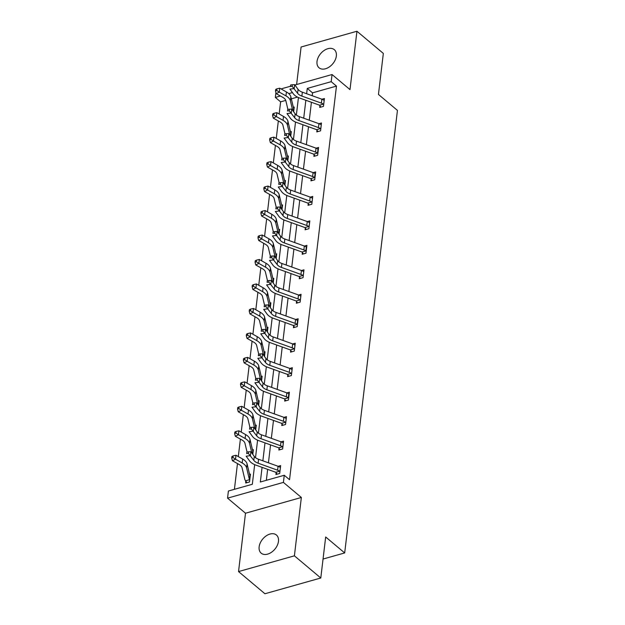 <?xml version="1.0" encoding="UTF-8"?>
<svg xmlns="http://www.w3.org/2000/svg" width="625" height="625" viewBox="0 0 625 625"><rect width="100%" height="100%" fill="white"/><g stroke="black" fill="none" stroke-linecap="round" stroke-linejoin="round"><path stroke-width="0.94" d="M336.344 56.008A11.852 7.914 130 0 1 329.32 66.938A11.852 7.914 130 0 1 319.062 67.805A11.852 7.914 130 0 1 317.016 61.461A11.852 7.914 130 0 1 324.047 50.531A11.852 7.914 130 0 1 334.305 49.664A11.852 7.914 130 0 1 336.344 56.008M278.469 541.375A11.852 7.914 130 0 1 271.438 552.297A11.852 7.914 130 0 1 261.18 553.172A11.852 7.914 130 0 1 259.141 546.82A11.852 7.914 130 0 1 266.172 535.891A11.852 7.914 130 0 1 276.43 535.023A11.852 7.914 130 0 1 278.469 541.375M294.914 85L332.047 74.531L349.992 89.609L356.945 31.25L383.336 53.422L378.445 94.438L397.445 110.406L344.68 552.938L325.68 536.977L320.789 578L264.93 593.75L238.539 571.578L294.398 555.828L301.352 497.477L283.406 482.398L227.555 498.148L228.398 491.016L252.328 484.266L254.672 464.641M320.789 578L294.398 555.828M356.945 31.25L301.094 47L296.617 84.523M301.352 497.477L245.5 513.227L238.539 571.578M245.5 513.227L227.555 498.148M285.75 100.406L280.617 101.852L279.164 113.977M278.336 120.969L276.25 138.453M275.414 145.445L273.328 162.922M272.5 169.914L270.414 187.398M269.578 194.383L267.492 211.867M266.664 218.859L264.578 236.336M263.742 243.328L261.656 260.812M260.828 267.805L258.742 285.281M257.906 292.273L255.82 309.758M254.992 316.75L252.906 334.227M252.07 341.219L249.984 358.703M249.156 365.688L247.07 383.172M246.234 390.164L244.148 407.641M243.32 414.633L241.234 432.117M240.398 439.109L238.313 456.586M237.477 463.578L234.414 489.32M280.617 101.852L275.336 97.422L275.914 92.578M323.047 559.039L344.68 552.938M316.992 130.141L316.789 131.906L320.562 130.836L321.492 122.992L319 123.695M311.156 179.086L310.953 180.844L314.727 179.781L315.656 171.938L313.164 172.641M305.32 228.031L305.109 229.789L308.891 228.727L309.82 220.883L307.328 221.586M299.484 276.977L299.273 278.734L303.055 277.672L303.984 269.828L301.492 270.531M294.578 327.359L293.633 325.891L293.438 327.68L297.211 326.617L298.148 318.773L295.656 319.477M288.742 376.305L287.797 374.828L287.602 376.625L291.375 375.562L292.312 367.719L289.82 368.422M281.977 423.805L281.766 425.57L285.539 424.5L286.477 416.664L283.984 417.359M277.07 474.188L276.125 472.719L275.93 474.516L279.703 473.445L280.641 465.602L278.148 466.305M262.078 467.352L260.328 482.008L284.258 475.266L289.539 479.695L336.469 86.102L312.539 92.852L312.203 95.734M311.422 102.273L309.281 120.203M308.5 126.742L306.359 144.672M305.586 151.219L303.445 169.148M302.664 175.688L300.523 193.617M299.75 200.164L297.609 218.094M296.828 224.633L294.688 242.562M293.914 249.109L291.773 267.031M290.992 273.578L288.852 291.508M288.078 298.047L285.938 315.977M285.156 322.523L283.016 340.453M282.234 346.992L280.102 364.922M279.32 371.469L277.18 389.398M276.398 395.938L274.266 413.867M273.484 420.406L271.344 438.336M270.562 444.883L268.43 462.812M267.648 469.352L266.344 480.312M279.062 448.281L278.852 450.039L282.625 448.977L283.562 441.133L281.07 441.836M284.898 399.336L284.688 401.094L288.461 400.031L289.398 392.188L286.906 392.891M290.734 350.391L290.523 352.148L294.297 351.086L295.234 343.242L292.742 343.945M296.57 301.445L296.359 303.211L300.133 302.141L301.07 294.297L298.578 295M302.406 252.5L302.195 254.266L305.969 253.203L306.906 245.359L304.414 246.055M308.242 203.555L308.031 205.32L311.805 204.258L312.742 196.414L310.25 197.117M314.078 154.609L313.867 156.375L317.641 155.312L318.578 147.469L316.086 148.172M319.914 105.672L319.703 107.43L323.477 106.367L324.414 98.523L321.922 99.227M284.258 475.266L283.406 482.398M332.047 74.531L331.195 81.672L307.266 88.414L306.633 93.727M336.469 86.102L331.195 81.672M305.852 100.273L303.711 118.203M302.93 124.742L300.797 142.672M300.016 149.219L297.875 167.148M297.094 173.688L294.961 191.617M294.18 198.156L292.039 216.086M291.258 222.633L289.125 240.562M288.344 247.102L286.203 265.031M285.422 271.578L283.289 289.508M282.508 296.047L280.367 313.977M279.586 320.523L277.453 338.453M276.672 344.992L274.531 362.922M273.75 369.461L271.617 387.391M270.836 393.938L268.695 411.867M267.914 418.406L265.781 436.336M265 442.883L262.859 460.812M281.039 88.914L290.266 86.312M292.445 92.594L288.781 93.625M280.367 96L275.336 97.422M255.508 457.648L257.586 440.164M258.422 433.18L260.508 415.695M261.344 408.703L263.422 391.219M264.258 384.234L266.344 366.75M267.18 359.758L269.258 342.281M270.094 335.289L272.18 317.805M273.016 310.812L275.094 293.336M275.93 286.344L278.016 268.859M278.852 261.875L280.938 244.391M281.766 237.398L283.852 219.914M284.688 212.93L286.773 195.445M287.602 188.453L289.688 170.977M290.523 163.984L292.609 146.5M293.438 139.508L295.523 122.031M296.359 115.039L298.445 97.555M297.477 97.102L291.336 98.828M293.352 107.281L294.219 107.039L293.656 111.766M290.438 131.75L291.305 131.508L290.734 136.234M287.516 156.227L288.383 155.984L287.82 160.703M284.594 180.695L285.469 180.453L284.898 185.18M281.68 205.172L282.547 204.922L281.984 209.648M278.758 229.641L279.633 229.398L279.062 234.125M275.844 254.117L276.711 253.867L276.148 258.594M272.922 278.586L273.789 278.344L273.227 283.07M270.008 303.055L270.875 302.812L270.312 307.539M267.086 327.531L267.953 327.289L267.391 332.008L267.461 328.953A1.852 0.969 -173.2 0 1 267.383 328.766L267.055 331.539M264.172 352L265.039 351.758L264.477 356.484M261.25 376.477L262.117 376.227L261.555 380.953M258.336 400.945L259.203 400.703L258.641 405.43M255.414 425.422L256.281 425.172L255.719 429.898L255.789 426.836A1.852 0.969 -173.2 0 1 255.711 426.656L255.383 429.43M252.5 449.891L253.367 449.648L252.805 454.375M249.578 474.359L250.445 474.117L249.516 481.961L245.742 483.023L245.656 480.781A6.484 3.383 6.8 0 1 244.844 479.437L242.047 467.727A9.258 4.828 -173.2 0 0 239.094 464.492L232.422 460.727L231.719 458.086L232.953 457.477L233.141 455.906L231.906 456.523L231.719 458.086M312.539 92.852L307.266 88.414M280.43 467.367L280.055 467.289A6.484 3.383 -173.2 0 0 278.07 466.281L258.578 459.273A9.258 4.828 6.8 0 1 254.281 456.422L250.891 451.727L250.422 455.648L246.156 456.195L249.547 460.883A13.891 7.242 -173.2 0 0 255.992 465.164L275.484 472.172A1.852 0.969 6.8 0 1 275.766 472.289L279.594 471.211A6.484 3.383 -173.2 0 0 277.602 470.203L258.109 463.195A9.258 4.828 6.8 0 1 253.812 460.344L248.383 453.391L248.57 451.82L246.859 452.039L246.68 453.609L248.383 453.391M279.594 471.211L279.914 471.688M246.68 453.609L246.859 452.039M276.125 472.719L275.766 472.289M250.891 451.727L248.57 451.82M246.875 482.703L245.93 481.234M233.141 455.906L235.984 455.273L235.516 459.195L242.188 462.961A13.891 7.242 6.8 0 1 246.609 467.812L249.406 479.523A1.852 0.969 -173.2 0 0 249.484 479.703L249.727 480.203M250.234 475.883L249.953 475.781A1.852 0.969 -173.2 0 1 249.875 475.602L249.406 479.523M235.984 455.273L242.656 459.039A13.891 7.242 6.8 0 1 247.078 463.891L249.875 475.602M245.656 480.781L249.484 479.703M232.953 457.477L235.516 459.195L232.422 460.727M283.352 442.891L282.977 442.82A6.484 3.383 -173.2 0 0 280.984 441.805L261.492 434.797A9.258 4.828 6.8 0 1 257.203 431.945L253.812 427.258L253.344 431.18L249.078 431.727L252.469 436.414A13.891 7.242 -173.2 0 0 258.906 440.695L278.398 447.695A1.852 0.969 6.8 0 1 278.688 447.82L282.508 446.742A6.484 3.383 -173.2 0 0 280.516 445.727L261.031 438.719A9.258 4.828 6.8 0 1 256.734 435.867L251.297 428.922L251.484 427.352L249.781 427.57L249.594 429.141L251.297 428.922M282.508 446.742L282.836 447.211M279.992 449.719L278.688 447.82M249.594 429.141L249.781 427.57M253.812 427.258L251.484 427.352M286.266 418.422L285.891 418.352A6.484 3.383 -173.2 0 0 283.906 417.336L264.414 410.328A9.258 4.828 6.8 0 1 260.117 407.477L256.727 402.789L256.258 406.711L251.992 407.25L255.383 411.938A13.891 7.242 -173.2 0 0 261.828 416.219L281.32 423.227A1.852 0.969 6.8 0 1 281.602 423.344L285.43 422.273A6.484 3.383 -173.2 0 0 283.438 421.258L263.945 414.25A9.258 4.828 6.8 0 1 259.648 411.398L254.219 404.445L254.406 402.875L252.695 403.094L252.516 404.664L254.219 404.445M285.43 422.273L285.75 422.742M282.906 425.25L281.602 423.344M252.516 404.664L252.695 403.094M256.727 402.789L254.406 402.875M253.156 451.406L252.867 451.312A1.852 0.969 -173.2 0 1 252.797 451.133L252.461 453.898M247.055 452.016L244.961 443.25A9.258 4.828 -173.2 0 0 242.016 440.016L235.344 436.258L234.641 433.617L235.875 433.008L236.063 431.438L234.828 432.047L234.641 433.617M236.063 431.438L238.906 430.805L245.578 434.562A13.891 7.242 6.8 0 1 250 439.414L252.797 451.133M238.906 430.805L238.438 434.727L245.109 438.484A13.891 7.242 6.8 0 1 249.531 443.336L251.852 453.055M235.875 433.008L238.438 434.727L235.344 436.258M249.977 427.547L247.883 418.781A9.258 4.828 -173.2 0 0 244.93 415.547L238.258 411.781L237.555 409.148L238.789 408.531L238.977 406.969L237.742 407.578L237.555 409.148M238.977 406.969L241.82 406.328L248.492 410.094A13.891 7.242 6.8 0 1 252.914 414.945L255.711 426.656M241.82 406.328L241.352 410.25L248.023 414.016A13.891 7.242 6.8 0 1 252.445 418.867L254.766 428.586M238.789 408.531L241.352 410.25L238.258 411.781M288.344 397.797L288.812 393.875A6.484 3.383 -173.2 0 0 286.82 392.859L267.336 385.852A9.258 4.828 6.8 0 1 263.039 383L259.648 378.312L259.18 382.234L254.914 382.781L258.305 387.469A13.891 7.242 -173.2 0 0 264.742 391.75L284.234 398.758A1.852 0.969 6.8 0 1 284.523 398.875L288.344 397.797A6.484 3.383 -173.2 0 0 286.352 396.781L266.867 389.773A9.258 4.828 6.8 0 1 262.57 386.922L257.133 379.977L257.32 378.406L255.617 378.625L255.43 380.195L257.133 379.977M285.828 400.773L284.523 398.875M255.43 380.195L255.617 378.625M259.648 378.312L257.32 378.406M258.617 405.398L258.703 402.367A1.852 0.969 -173.2 0 1 258.633 402.187L258.297 404.961M252.891 403.07L250.797 394.305A9.258 4.828 -173.2 0 0 247.852 391.07L241.18 387.312L240.477 384.672L241.711 384.062L241.898 382.492L240.664 383.102L240.477 384.672M241.898 382.492L244.742 381.859L251.414 385.625A13.891 7.242 6.8 0 1 255.836 390.469L258.633 402.187M244.742 381.859L244.273 385.781L250.945 389.547A13.891 7.242 6.8 0 1 255.367 394.391L257.688 404.109M241.711 384.062L244.273 385.781L241.18 387.312M292.102 369.477L291.727 369.406A6.484 3.383 -173.2 0 0 289.742 368.391L270.25 361.383A9.258 4.828 6.8 0 1 265.953 358.531L262.562 353.844L262.094 357.766L257.828 358.305L261.219 363A13.891 7.242 -173.2 0 0 267.664 367.273L287.156 374.281A1.852 0.969 6.8 0 1 287.438 374.406L291.266 373.328A6.484 3.383 -173.2 0 0 289.273 372.312L269.781 365.305A9.258 4.828 6.8 0 1 265.484 362.453L260.055 355.5L260.242 353.938L258.539 354.148L258.352 355.719L260.055 355.5M291.266 373.328L291.586 373.797M258.352 355.719L258.539 354.148M287.797 374.828L287.438 374.406M262.562 353.844L260.242 353.938M261.914 377.992L261.625 377.891A1.852 0.969 -173.2 0 1 261.547 377.711L261.219 380.484M255.812 378.602L253.719 369.836A9.258 4.828 -173.2 0 0 250.766 366.602L244.094 362.836L243.391 360.203L244.633 359.586L244.812 358.023L243.578 358.633L243.391 360.203M244.812 358.023L247.656 357.383L254.328 361.148A13.891 7.242 6.8 0 1 258.75 366L261.547 377.711M247.656 357.383L247.187 361.305L253.859 365.07A13.891 7.242 6.8 0 1 258.281 369.922L260.602 379.641M244.633 359.586L247.187 361.305L244.094 362.836M295.023 345.008L294.648 344.93A6.484 3.383 -173.2 0 0 292.656 343.914L273.172 336.914A9.258 4.828 6.8 0 1 268.875 334.055L265.484 329.367L265.016 333.289L260.75 333.836L264.141 338.523A13.891 7.242 -173.2 0 0 270.586 342.805L290.07 349.812A1.852 0.969 6.8 0 1 290.359 349.93L294.18 348.852A6.484 3.383 -173.2 0 0 292.195 347.836L272.703 340.836A9.258 4.828 6.8 0 1 268.406 337.977L262.977 331.031L263.156 329.461L261.453 329.68L261.266 331.25L262.977 331.031M294.18 348.852L294.508 349.328M291.664 351.828L290.359 349.93M261.266 331.25L261.453 329.68M265.484 329.367L263.156 329.461M264.828 353.523L264.539 353.422A1.852 0.969 -173.2 0 1 264.469 353.242L264.133 356.016M258.727 354.125L256.633 345.359A9.258 4.828 -173.2 0 0 253.688 342.133L247.016 338.367L246.312 335.727L247.547 335.117L247.734 333.547L246.5 334.164L246.312 335.727M247.734 333.547L250.578 332.914L257.25 336.68A13.891 7.242 6.8 0 1 261.672 341.523L264.469 353.242M250.578 332.914L250.109 336.836L256.781 340.602A13.891 7.242 6.8 0 1 261.203 345.445L263.523 355.164M247.547 335.117L250.109 336.836L247.016 338.367M297.102 324.383L297.562 320.461A6.484 3.383 -173.2 0 0 295.578 319.445L276.086 312.438A9.258 4.828 6.8 0 1 271.789 309.586L268.398 304.898L267.93 308.82L263.664 309.367L267.055 314.055A13.891 7.242 -173.2 0 0 273.5 318.328L292.992 325.336A1.852 0.969 6.8 0 1 293.273 325.461L297.102 324.383A6.484 3.383 -173.2 0 0 295.109 323.367L275.617 316.359A9.258 4.828 6.8 0 1 271.32 313.508L265.891 306.562L266.078 304.992L264.375 305.211L264.188 306.773L265.891 306.562M264.188 306.773L264.375 305.211M293.633 325.891L293.273 325.461M268.398 304.898L266.078 304.992M261.648 329.656L259.555 320.891A9.258 4.828 -173.2 0 0 256.602 317.656L249.938 313.891L249.227 311.258L250.469 310.648L250.656 309.078L249.414 309.688L249.227 311.258M250.656 309.078L253.492 308.445L260.164 312.203A13.891 7.242 6.8 0 1 264.586 317.055L267.383 328.766M253.492 308.445L253.023 312.367L259.695 316.125A13.891 7.242 6.8 0 1 264.125 320.977L266.438 330.695M250.469 310.648L253.023 312.367L249.938 313.891M300.859 296.062L300.484 295.984A6.484 3.383 -173.2 0 0 298.492 294.977L279.008 287.969A9.258 4.828 6.8 0 1 274.711 285.117L271.32 280.422L270.852 284.344L266.586 284.891L269.977 289.578A13.891 7.242 -173.2 0 0 276.422 293.859L295.906 300.867A1.852 0.969 6.8 0 1 296.195 300.984L300.016 299.906A6.484 3.383 -173.2 0 0 298.031 298.898L278.539 291.891A9.258 4.828 6.8 0 1 274.242 289.039L268.812 282.086L269 280.516L267.289 280.734L267.102 282.305L268.812 282.086M300.016 299.906L300.344 300.383M297.5 302.883L296.195 300.984M267.102 282.305L267.289 280.734M271.32 280.422L269 280.516M270.664 304.578L270.375 304.477A1.852 0.969 -173.2 0 1 270.305 304.297L269.969 307.07M264.562 305.188L262.469 296.422A9.258 4.828 -173.2 0 0 259.523 293.188L252.852 289.422L252.148 286.789L253.383 286.172L253.57 284.602L252.336 285.219L252.148 286.789M253.57 284.602L256.414 283.969L263.086 287.734A13.891 7.242 6.8 0 1 267.508 292.586L270.305 304.297M256.414 283.969L255.945 287.891L262.617 291.656A13.891 7.242 6.8 0 1 267.039 296.508L269.359 306.219M253.383 286.172L255.945 287.891L252.852 289.422M303.773 271.586L303.406 271.516A6.484 3.383 -173.2 0 0 301.414 270.5L281.922 263.492A9.258 4.828 6.8 0 1 277.625 260.641L274.234 255.953L273.766 259.875L269.5 260.422L272.891 265.109A13.891 7.242 -173.2 0 0 279.336 269.391L298.828 276.391A1.852 0.969 6.8 0 1 299.109 276.516L302.938 275.438A6.484 3.383 -173.2 0 0 300.945 274.422L281.453 267.414A9.258 4.828 6.8 0 1 277.156 264.562L271.727 257.617L271.914 256.047L270.211 256.266L270.023 257.836L271.727 257.617M302.938 275.438L303.258 275.906L303.75 271.586M300.414 278.414L299.109 276.516M270.023 257.836L270.211 256.266M274.234 255.953L271.914 256.047M273.586 280.102L273.297 280.008A1.852 0.969 -173.2 0 1 273.219 279.828L272.891 282.602M267.484 280.711L265.391 271.945A9.258 4.828 -173.2 0 0 262.438 268.711L255.773 264.953L255.062 262.312L256.305 261.703L256.492 260.133L255.25 260.742L255.062 262.312M256.492 260.133L259.328 259.5L266 263.266A13.891 7.242 6.8 0 1 270.422 268.109L273.219 279.828M259.328 259.5L258.867 263.422L265.531 267.18A13.891 7.242 6.8 0 1 269.961 272.031L272.273 281.75M256.305 261.703L258.867 263.422L255.773 264.953M305.852 250.969L306.32 247.047A6.484 3.383 -173.2 0 0 304.328 246.031L284.844 239.023A9.258 4.828 6.8 0 1 280.547 236.172L277.156 231.484L276.688 235.406L272.422 235.945L275.812 240.633A13.891 7.242 -173.2 0 0 282.258 244.914L301.742 251.922A1.852 0.969 6.8 0 1 302.031 252.047L305.852 250.969A6.484 3.383 -173.2 0 0 303.867 249.953L284.375 242.945A9.258 4.828 6.8 0 1 280.078 240.094L274.648 233.141L274.836 231.57L273.125 231.789L272.938 233.359L274.648 233.141M303.336 253.945L302.031 252.047M272.938 233.359L273.125 231.789M277.156 231.484L274.836 231.57M309.609 222.648L309.242 222.57A6.484 3.383 -173.2 0 0 307.25 221.555L287.758 214.547A9.258 4.828 6.8 0 1 283.461 211.695L280.07 207.008L279.602 210.93L275.336 211.477L278.727 216.164A13.891 7.242 -173.2 0 0 285.172 220.445L304.664 227.453A1.852 0.969 6.8 0 1 304.945 227.57L308.773 226.492A6.484 3.383 -173.2 0 0 306.781 225.477L287.289 218.469A9.258 4.828 6.8 0 1 283 215.617L277.562 208.672L277.75 207.102L276.047 207.32L275.859 208.891L277.562 208.672M308.773 226.492L309.094 226.969M306.25 229.469L304.945 227.57M275.859 208.891L276.047 207.32M280.07 207.008L277.75 207.102M312.531 198.172L312.156 198.102A6.484 3.383 -173.2 0 0 310.164 197.086L290.68 190.078A9.258 4.828 6.8 0 1 286.383 187.227L282.992 182.539L282.523 186.461L278.258 187L281.648 191.695A13.891 7.242 -173.2 0 0 288.094 195.969L307.578 202.977A1.852 0.969 6.8 0 1 307.867 203.102L311.688 202.023A6.484 3.383 -173.2 0 0 309.703 201.008L290.211 194A9.258 4.828 6.8 0 1 285.914 191.148L280.484 184.195L280.672 182.633L278.961 182.852L278.773 184.414L280.484 184.195M311.688 202.023L312.016 202.492M309.172 205L307.867 203.102M278.773 184.414L278.961 182.852M282.992 182.539L280.672 182.633M314.609 177.547L315.078 173.625A6.484 3.383 -173.2 0 0 313.086 172.609L293.594 165.609A9.258 4.828 6.8 0 1 289.297 162.75L285.906 158.062L285.438 161.984L281.172 162.531L284.562 167.219A13.891 7.242 -173.2 0 0 291.008 171.5L310.5 178.508A1.852 0.969 6.8 0 1 310.781 178.625L314.609 177.547A6.484 3.383 -173.2 0 0 312.617 176.531L293.125 169.531A9.258 4.828 6.8 0 1 288.836 166.672L283.398 159.727L283.586 158.156L281.883 158.375L281.695 159.945L283.398 159.727M312.086 180.523L310.781 178.625M281.695 159.945L281.883 158.375M285.906 158.062L283.586 158.156M317.523 153.078L317.992 149.156A6.484 3.383 -173.2 0 0 316.008 148.141L296.516 141.133A9.258 4.828 6.8 0 1 292.219 138.281L288.828 133.594L288.359 137.516L284.094 138.062L287.484 142.75A13.891 7.242 -173.2 0 0 293.93 147.023L313.414 154.031A1.852 0.969 6.8 0 1 313.703 154.156L317.523 153.078A6.484 3.383 -173.2 0 0 315.539 152.062L296.047 145.055A9.258 4.828 6.8 0 1 291.75 142.203L286.32 135.258L286.508 133.688L284.797 133.906L284.609 135.469L286.32 135.258M315.008 156.055L313.703 154.156M284.609 135.469L284.797 133.906M288.828 133.594L286.508 133.688M321.281 124.758L320.914 124.68A6.484 3.383 -173.2 0 0 318.922 123.672L299.43 116.664A9.258 4.828 6.8 0 1 295.133 113.812L291.742 109.117L291.281 113.039L287.008 113.586L290.406 118.273A13.891 7.242 -173.2 0 0 296.844 122.555L316.336 129.562A1.852 0.969 6.8 0 1 316.625 129.68L320.445 128.602A6.484 3.383 -173.2 0 0 318.453 127.594L298.961 120.586A9.258 4.828 6.8 0 1 294.672 117.734L289.234 110.781L289.422 109.211L287.719 109.43L287.531 111L289.234 110.781M320.445 128.602L320.773 129.078M317.922 131.578L316.625 129.68M287.531 111L287.719 109.43M291.742 109.117L289.422 109.211M276.125 258.57L276.211 255.531A1.852 0.969 -173.2 0 1 276.141 255.352L275.805 258.125M270.398 256.242L268.305 247.477A9.258 4.828 -173.2 0 0 265.359 244.242L258.688 240.477L257.984 237.844L259.219 237.227L259.406 235.664L258.172 236.273L257.984 237.844M259.406 235.664L262.25 235.023L268.922 238.789A13.891 7.242 6.8 0 1 273.344 243.641L276.141 255.352M262.25 235.023L261.781 238.945L268.453 242.711A13.891 7.242 6.8 0 1 272.875 247.562L275.195 257.281M259.219 237.227L261.781 238.945L258.688 240.477M279.047 234.094L279.133 231.062A1.852 0.969 -173.2 0 1 279.055 230.883L278.727 233.656M273.32 231.766L271.227 223A9.258 4.828 -173.2 0 0 268.273 219.773L261.609 216.008L260.898 213.367L262.141 212.758L262.328 211.188L261.086 211.797L260.898 213.367M262.328 211.188L265.164 210.555L271.836 214.32A13.891 7.242 6.8 0 1 276.258 219.164L279.055 230.883M265.164 210.555L264.703 214.477L271.367 218.242A13.891 7.242 6.8 0 1 275.797 223.086L278.109 232.805M262.141 212.758L264.703 214.477L261.609 216.008M282.336 206.688L282.047 206.586A1.852 0.969 -173.2 0 1 281.977 206.406L281.641 209.18M276.234 207.297L274.141 198.531A9.258 4.828 -173.2 0 0 271.195 195.297L264.523 191.531L263.82 188.898L265.055 188.281L265.242 186.719L264.008 187.328L263.82 188.898M265.242 186.719L268.086 186.078L274.758 189.844A13.891 7.242 6.8 0 1 279.18 194.695L281.977 206.406M268.086 186.078L267.617 190L274.289 193.766A13.891 7.242 6.8 0 1 278.711 198.617L281.031 208.336M265.055 188.281L267.617 190L264.523 191.531M285.258 182.219L284.969 182.117A1.852 0.969 -173.2 0 1 284.891 181.938L284.562 184.711M279.156 182.82L277.062 174.055A9.258 4.828 -173.2 0 0 274.117 170.828L267.445 167.062L266.734 164.422L267.977 163.812L268.164 162.242L266.922 162.859L266.734 164.422M268.164 162.242L271 161.609L277.672 165.375A13.891 7.242 6.8 0 1 282.102 170.219L284.891 181.938M271 161.609L270.539 165.531L277.203 169.297A13.891 7.242 6.8 0 1 281.633 174.141L283.945 183.859M267.977 163.812L270.539 165.531L267.445 167.062M287.797 160.68L287.883 157.648A1.852 0.969 -173.2 0 1 287.812 157.461L287.477 160.234M282.07 158.352L279.977 149.586A9.258 4.828 -173.2 0 0 277.031 146.352L270.359 142.586L269.656 139.953L270.891 139.344L271.078 137.773L269.844 138.383L269.656 139.953M271.078 137.773L273.922 137.141L280.594 140.898A13.891 7.242 6.8 0 1 285.016 145.75L287.812 157.461M273.922 137.141L273.453 141.062L280.125 144.82A13.891 7.242 6.8 0 1 284.547 149.672L286.867 159.391M270.891 139.344L273.453 141.062L270.359 142.586M291.094 133.273L290.805 133.172A1.852 0.969 -173.2 0 1 290.727 132.992L290.398 135.766M284.992 133.883L282.898 125.117A9.258 4.828 -173.2 0 0 279.953 121.883L273.281 118.117L272.57 115.484L273.812 114.867L274 113.297L272.758 113.914L272.57 115.484M274 113.297L276.836 112.664L283.508 116.43A13.891 7.242 6.8 0 1 287.938 121.281L290.727 132.992M276.836 112.664L276.375 116.586L283.047 120.352A13.891 7.242 6.8 0 1 287.469 125.203L289.781 134.914M273.812 114.867L276.375 116.586L273.281 118.117M324.203 100.289L323.828 100.211A6.484 3.383 -173.2 0 0 321.844 99.195L302.352 92.188A9.258 4.828 6.8 0 1 298.055 89.336L294.664 84.648L294.195 88.57L289.93 89.117L293.32 93.805A13.891 7.242 -173.2 0 0 299.766 98.086L319.258 105.086A1.852 0.969 6.8 0 1 319.539 105.211L323.359 104.133A6.484 3.383 -173.2 0 0 321.375 103.117L301.883 96.109A9.258 4.828 6.8 0 1 297.586 93.258L292.156 86.312L292.344 84.742L290.633 84.961L290.445 86.531L292.156 86.312M323.359 104.133L323.688 104.602M320.844 107.109L319.539 105.211M290.445 86.531L290.633 84.961M294.664 84.648L292.344 84.742M294.008 108.797L293.719 108.703A1.852 0.969 -173.2 0 1 293.648 108.523L293.32 111.297M287.906 109.406L285.82 100.641A9.258 4.828 -173.2 0 0 282.867 97.406L276.195 93.648L275.492 91.008L276.727 90.398L276.914 88.828L275.68 89.438L275.492 91.008M276.914 88.828L279.758 88.195L286.43 91.961A13.891 7.242 6.8 0 1 290.852 96.805L293.648 108.523M279.758 88.195L279.289 92.117L285.961 95.883A13.891 7.242 6.8 0 1 290.383 100.727L292.703 110.445M276.727 90.398L279.289 92.117L276.195 93.648M279.898 471.656L280.406 467.359M258.109 463.195L258.578 459.273M253.812 460.344L254.281 456.422M277.602 470.203L278.07 466.281M250.219 475.875L249.703 480.172M242.656 459.039L242.188 462.961M247.078 463.891L246.609 467.812M282.812 447.18L283.328 442.891M261.031 438.719L261.492 434.797M256.734 435.867L257.203 431.945M280.516 445.727L280.984 441.805M285.734 422.711L286.242 418.414M263.945 414.25L264.414 410.328M259.648 411.398L260.117 407.477M283.438 421.258L283.906 417.336M253.133 451.406L252.781 454.344M245.578 434.562L245.109 438.484M250 439.414L249.531 443.336M248.492 410.094L248.023 414.016M252.914 414.945L252.445 418.867M266.867 389.773L267.336 385.852M262.57 386.922L263.039 383M286.352 396.781L286.82 392.859M251.414 385.625L250.945 389.547M255.836 390.469L255.367 394.391M291.57 373.766L292.078 369.477M269.781 365.305L270.25 361.383M265.484 362.453L265.953 358.531M289.273 372.312L289.742 368.391M261.891 377.984L261.539 380.93M254.328 361.148L253.859 365.07M258.75 366L258.281 369.922M294.484 349.297L295 345M272.703 340.836L273.172 336.914M268.406 337.977L268.875 334.055M292.195 347.836L292.656 343.914M264.805 353.516L264.453 356.453M257.25 336.68L256.781 340.602M261.672 341.523L261.203 345.445M275.617 316.359L276.086 312.438M271.32 313.508L271.789 309.586M295.109 323.367L295.578 319.445M260.164 312.203L259.695 316.125M264.586 317.055L264.125 320.977M300.32 300.352L300.836 296.055M278.539 291.891L279.008 287.969M274.242 289.039L274.711 285.117M298.031 298.898L298.492 294.977M270.641 304.57L270.289 307.508M263.086 287.734L262.617 291.656M267.508 292.586L267.039 296.508M281.453 267.414L281.922 263.492M277.156 264.562L277.625 260.641M300.945 274.422L301.414 270.5M273.562 280.102L273.211 283.039M266 263.266L265.531 267.18M270.422 268.109L269.961 272.031M284.375 242.945L284.844 239.023M280.078 240.094L280.547 236.172M303.867 249.953L304.328 246.031M309.078 226.938L309.586 222.641M287.289 218.469L287.758 214.547M283 215.617L283.461 211.695M306.781 225.477L307.25 221.555M311.992 202.461L312.508 198.172M290.211 194L290.68 190.078M285.914 191.148L286.383 187.227M309.703 201.008L310.164 197.086M293.125 169.531L293.594 165.609M288.836 166.672L289.297 162.75M312.617 176.531L313.086 172.609M296.047 145.055L296.516 141.133M291.75 142.203L292.219 138.281M315.539 152.062L316.008 148.141M320.75 129.047L321.266 124.75M298.961 120.586L299.43 116.664M294.672 117.734L295.133 113.812M318.453 127.594L318.922 123.672M268.922 238.789L268.453 242.711M273.344 243.641L272.875 247.562M271.836 214.32L271.367 218.242M276.258 219.164L275.797 223.086M282.312 206.68L281.961 209.625M274.758 189.844L274.289 193.766M279.18 194.695L278.711 198.617M285.234 182.211L284.883 185.148M277.672 165.375L277.203 169.297M282.102 170.219L281.633 174.141M280.594 140.898L280.125 144.82M285.016 145.75L284.547 149.672M291.07 133.266L290.719 136.211M283.508 116.43L283.047 120.352M287.938 121.281L287.469 125.203M323.672 104.578L324.18 100.281M301.883 96.109L302.352 92.188M297.586 93.258L298.055 89.336M321.375 103.117L321.844 99.195M293.984 108.797L293.633 111.734M286.43 91.961L285.961 95.883M290.852 96.805L290.383 100.727"/></g></svg>
